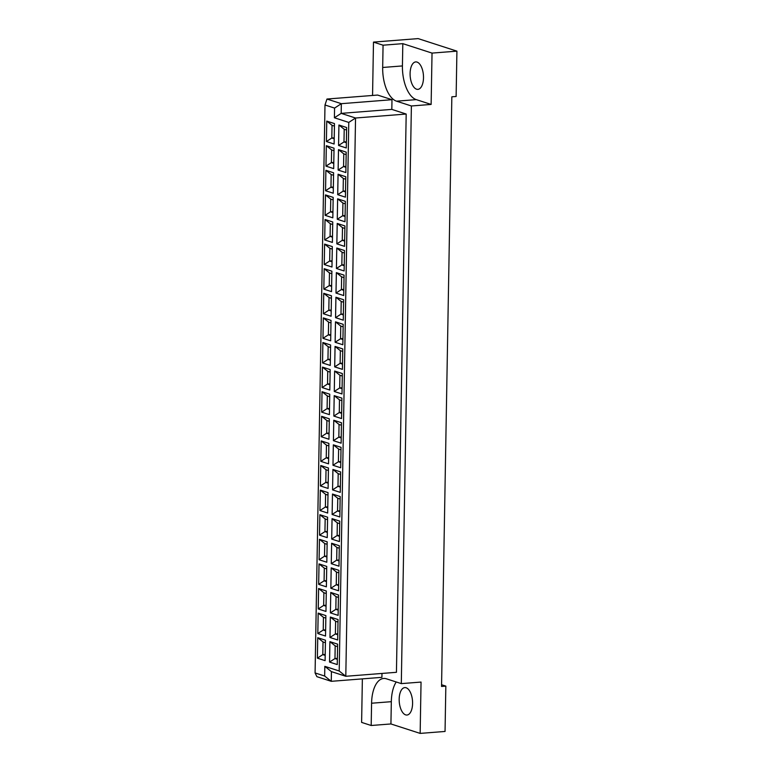 <?xml version="1.0" encoding="UTF-8"?>
<svg xmlns="http://www.w3.org/2000/svg" width="772" height="772" viewBox="0 0 772 772"><rect width="100%" height="100%" fill="white"/><g stroke="black" fill="none" stroke-linecap="round" stroke-linejoin="round"><path stroke-width="1.16" d="M412.586 703.485A13.761 6.639 -94.5 0 0 404.798 687.591A13.761 6.639 -94.5 0 0 399.172 699.152A13.761 6.639 -94.5 0 0 406.95 715.036A13.761 6.639 -94.5 0 0 412.586 703.485M410.096 73.475A13.761 6.639 85.5 0 1 415.722 61.914A13.761 6.639 85.5 0 1 423.5 77.808A13.761 6.639 85.5 0 1 417.874 89.359A13.761 6.639 85.5 0 1 410.096 73.475M396.219 681.975A29.49 14.234 -94.5 0 0 391.327 701.68L390.931 723.953L420.151 733.4L445.048 731.451L445.84 686.115L441.545 686.453L451.842 96.809L456.127 96.471L456.918 51.145L418.125 38.6L373.484 42.103L372.558 95.458M445.84 686.115L441.574 684.745M420.151 733.4L421.049 682.072L401.305 683.616L386.454 678.82A29.49 14.234 -94.5 0 0 383.645 678.463A29.49 14.234 -94.5 0 0 371.583 703.224L371.187 725.497L361.614 722.399L362.367 678.877M402.424 65.929A29.49 14.234 -94.5 0 0 416.282 99.627L431.133 104.432L432.03 53.094L402.81 43.647L402.424 65.929L382.68 67.473A29.49 14.234 -94.5 0 0 396.538 101.18L411.389 105.976L401.305 683.616M402.81 43.647L383.066 45.201L382.68 67.473M383.066 45.201L373.484 42.103M391.993 99.704L377.624 95.062L326.971 99.038L341.34 103.68L391.993 99.704L391.819 109.392L406.188 114.044L396.441 672.306L345.798 676.282L331.429 671.63L331.265 681.319L381.908 677.343L381.976 673.445M432.03 53.094L456.918 51.145M390.931 723.953L371.187 725.497M431.133 104.432L411.389 105.976M334.575 108.09L324.993 104.992L315.082 672.943L324.655 676.04L324.829 666.352L339.197 670.993L348.77 122.42L334.401 117.769L334.575 108.09L341.34 103.68L341.176 113.368L391.819 109.392M324.655 676.04L331.265 681.319L316.887 676.668L315.082 672.943M334.401 117.769L341.176 113.368L355.545 118.01L406.188 114.044M348.77 122.42L355.545 118.01L345.798 676.282L339.197 670.993M325.456 640.21L325.099 660.639L317.379 658.149L317.736 637.711L325.456 640.21M337.615 644.137L337.258 664.576L329.548 662.087L329.905 641.648L337.615 644.137M325.88 615.602L325.523 636.041L317.813 633.551L318.17 613.113L325.88 615.602M338.049 619.54L337.692 639.978L329.982 637.479L330.339 617.05L338.049 619.54M326.315 591.005L325.958 611.443L318.238 608.944L318.595 588.515L326.315 591.005M338.474 594.942L338.117 615.371L330.406 612.881L330.763 592.442L338.474 594.942M326.739 566.407L326.382 586.836L318.672 584.346L319.029 563.907L326.739 566.407M338.908 570.334L338.551 590.773L330.841 588.283L331.198 567.845L338.908 570.334M327.174 541.799L326.817 562.238L319.097 559.748L319.454 539.31L327.174 541.799M339.333 545.736L338.976 566.175L331.265 563.676L331.622 543.247L339.333 545.736M327.598 517.201L327.241 537.64L319.531 535.141L319.888 514.712L327.598 517.201M339.767 521.139L339.41 541.577L331.699 539.078L332.057 518.639L339.767 521.139M328.032 492.604L327.675 513.042L319.955 510.543L320.312 490.104L328.032 492.604M340.191 496.531L339.834 516.97L332.124 514.48L332.481 494.041L340.191 496.531M328.457 467.996L328.1 488.435L320.39 485.945L320.747 465.506L328.457 467.996M340.626 471.933L340.269 492.372L332.558 489.882L332.915 469.444L340.626 471.933M328.891 443.398L328.534 463.837L320.814 461.347L321.171 440.908L328.891 443.398M341.05 447.335L340.693 467.774L332.983 465.275L333.34 444.836L341.05 447.335M329.316 418.8L328.959 439.239L321.248 436.74L321.606 416.301L329.316 418.8M341.485 422.738L341.127 443.167L333.417 440.677L333.774 420.238L341.485 422.738M329.75 394.202L329.393 414.632L321.673 412.142L322.03 391.703L329.75 394.202M341.909 398.13L341.552 418.569L333.842 416.079L334.199 395.64L341.909 398.13M330.175 369.595L329.818 390.034L322.107 387.544L322.464 367.105L330.175 369.595M342.343 373.532L341.986 393.971L334.276 391.472L334.633 371.042L342.343 373.532M330.609 344.997L330.252 365.436L322.532 362.937L322.889 342.507L330.609 344.997M342.768 348.934L342.411 369.363L334.701 366.874L335.058 346.435L342.768 348.934M331.034 320.399L330.677 340.828L322.966 338.339L323.323 317.9L331.034 320.399M343.202 324.327L342.845 344.766L335.135 342.276L335.492 321.837L343.202 324.327M331.468 295.792L331.111 316.231L323.391 313.741L323.748 293.302L331.468 295.792M343.627 299.729L343.27 320.168L335.559 317.668L335.916 297.239L343.627 299.729M331.892 271.194L331.535 291.633L323.825 289.133L324.182 268.704L331.892 271.194M344.061 275.131L343.704 295.56L335.994 293.07L336.351 272.632L344.061 275.131M332.327 246.596L331.97 267.025L324.25 264.535L324.607 244.097L332.327 246.596M344.486 250.524L344.129 270.962L336.418 268.473L336.775 248.034L344.486 250.524M332.751 221.989L332.394 242.427L324.684 239.938L325.041 219.499L332.751 221.989M344.92 225.926L344.563 246.364L336.853 243.865L337.21 223.436L344.92 225.926M333.186 197.391L332.828 217.829L325.108 215.33L325.466 194.901L333.186 197.391M345.345 201.328L344.988 221.757L337.277 219.267L337.634 198.829L345.345 201.328M333.61 172.793L333.253 193.222L325.543 190.732L325.9 170.294L333.61 172.793M345.779 176.72L345.422 197.159L337.711 194.669L338.068 174.231L345.779 176.72M334.044 148.185L333.687 168.624L325.967 166.134L326.324 145.696L334.044 148.185M346.203 152.123L345.846 172.561L338.136 170.062L338.493 149.633L346.203 152.123M334.469 123.588L334.112 144.026L326.402 141.527L326.759 121.098L334.469 123.588M346.638 127.525L346.281 147.963L338.57 145.464L338.927 125.025L346.638 127.525M346.387 141.749L343.984 141.942L346.367 142.714M346.589 130.024L344.206 129.252L343.984 141.942L338.57 145.464M344.206 129.252L338.927 125.025M334.218 137.821L331.815 138.005L334.208 138.777M334.43 126.087L332.037 125.315L331.815 138.005L326.402 141.527M345.962 166.356L343.559 166.54L345.943 167.312M346.165 154.622L343.781 153.85L343.559 166.54L338.136 170.062M333.793 162.419L331.391 162.612L333.774 163.384M333.996 150.694L331.613 149.922L331.391 162.612L325.967 166.134M345.528 190.954L343.125 191.147L345.509 191.919M345.731 179.229L343.347 178.457L343.125 191.147L337.711 194.669M333.359 187.017L330.956 187.21L333.35 187.982M333.572 175.292L331.178 174.52L330.956 187.21L325.543 190.732M345.103 215.552L342.7 215.745L345.084 216.517M345.306 203.827L342.922 203.055L342.7 215.745L337.277 219.267M332.935 211.625L330.532 211.808L332.915 212.58M333.137 199.89L330.754 199.118L330.532 211.808L325.108 215.33M344.669 240.16L342.266 240.343L344.65 241.115M344.872 228.425L342.488 227.653L342.266 240.343L336.853 243.865M332.5 236.222L330.098 236.415L332.491 237.178M332.713 224.498L330.32 223.726L330.098 236.415L324.684 239.938M344.244 264.757L341.842 264.941L344.225 265.713M344.447 253.033L342.064 252.261L341.842 264.941L336.418 268.473M332.076 260.82L329.673 261.013L332.057 261.785M332.278 249.095L329.895 248.323L329.673 261.013L324.25 264.535M343.81 289.355L341.407 289.548L343.791 290.32M344.013 277.63L341.629 276.858L341.407 289.548L335.994 293.07M331.642 285.428L329.239 285.611L331.632 286.383M331.854 273.693L329.461 272.921L329.239 285.611L323.825 289.133M343.386 313.963L340.983 314.146L343.366 314.918M343.588 302.228L341.205 301.456L340.983 314.146L335.559 317.668M331.217 310.026L328.814 310.209L331.198 310.981M331.42 298.301L329.036 297.529L328.814 310.209L323.391 313.741M342.951 338.561L340.548 338.744L342.932 339.516M343.154 326.836L340.77 326.064L340.548 338.744L335.135 342.276M330.783 334.623L328.38 334.816L330.773 335.588M330.995 322.899L328.602 322.127L328.38 334.816L322.966 338.339M342.527 363.158L340.124 363.351L342.507 364.123M342.729 351.434L340.346 350.662L340.124 363.351L334.701 366.874M330.358 359.231L327.955 359.414L330.339 360.186M330.561 347.497L328.177 346.724L327.955 359.414L322.532 362.937M342.092 387.766L339.69 387.949L342.073 388.721M342.295 376.032L339.912 375.26L339.69 387.949L334.276 391.472M329.924 383.829L327.521 384.012L329.914 384.784M330.136 372.104L327.743 371.332L327.521 384.012L322.107 387.544M341.668 412.364L339.265 412.547L341.649 413.319M341.871 400.639L339.487 399.867L339.265 412.547L333.842 416.079M329.499 408.427L327.096 408.62L329.48 409.392M329.702 396.702L327.318 395.93L327.096 408.62L321.673 412.142M341.234 436.962L338.831 437.155L341.214 437.927M341.436 425.237L339.053 424.465L338.831 437.155L333.417 440.677M329.065 433.024L326.662 433.217L329.055 433.989M329.277 421.3L326.884 420.528L326.662 433.217L321.248 436.74M340.809 461.56L338.406 461.752L340.79 462.524M341.012 449.835L338.628 449.063L338.406 461.752L332.983 465.275M328.64 457.632L326.238 457.815L328.621 458.587M328.843 445.898L326.459 445.135L326.238 457.815L320.814 461.347M340.375 486.167L337.972 486.35L340.356 487.122M340.577 474.433L338.194 473.67L337.972 486.35L332.558 489.882M328.206 482.23L325.803 482.423L328.197 483.195M328.418 470.505L326.025 469.733L325.803 482.423L320.39 485.945M339.95 510.765L337.547 510.958L339.931 511.73M340.153 499.04L337.769 498.268L337.547 510.958L332.124 514.48M327.782 506.828L325.379 507.021L327.762 507.793M327.984 495.103L325.601 494.331L325.379 507.021L319.955 510.543M339.516 535.363L337.113 535.556L339.497 536.328M339.719 523.638L337.335 522.866L337.113 535.556L331.699 539.078M327.347 531.435L324.944 531.618L327.338 532.39M327.56 519.701L325.166 518.929L324.944 531.618L319.531 535.141M339.091 559.97L336.688 560.154L339.072 560.926M339.294 548.236L336.91 547.464L336.688 560.154L331.265 563.676M326.923 556.033L324.52 556.226L326.903 556.998M327.125 544.308L324.742 543.536L324.52 556.226L319.097 559.748M338.657 584.568L336.254 584.761L338.638 585.533M338.86 572.843L336.476 572.071L336.254 584.761L330.841 588.283M326.488 580.631L324.086 580.824L326.479 581.596M326.701 568.906L324.308 568.134L324.086 580.824L318.672 584.346M338.233 609.166L335.83 609.359L338.213 610.131M338.435 597.441L336.052 596.669L335.83 609.359L330.406 612.881M326.064 605.238L323.661 605.422L326.045 606.194M326.267 593.504L323.883 592.732L323.661 605.422L318.238 608.944M337.798 633.773L335.395 633.957L337.779 634.729M338.001 622.039L335.617 621.267L335.395 633.957L329.982 637.479M325.63 629.836L323.227 630.029L325.62 630.792M325.842 618.111L323.449 617.339L323.227 630.029L317.813 633.551M337.374 658.371L334.971 658.564L337.354 659.327M337.576 646.646L335.193 645.874L334.971 658.564L329.548 662.087M325.205 654.434L322.802 654.627L325.186 655.399M325.408 642.709L323.024 641.937L322.802 654.627L317.379 658.149M332.037 125.315L326.759 121.098M343.781 153.85L338.493 149.633M331.613 149.922L326.324 145.696M343.347 178.457L338.068 174.231M331.178 174.52L325.9 170.294M342.922 203.055L337.634 198.829M330.754 199.118L325.466 194.901M342.488 227.653L337.21 223.436M330.32 223.726L325.041 219.499M342.064 252.261L336.775 248.034M329.895 248.323L324.607 244.097M341.629 276.858L336.351 272.632M329.461 272.921L324.182 268.704M341.205 301.456L335.916 297.239M329.036 297.529L323.748 293.302M340.77 326.064L335.492 321.837M328.602 322.127L323.323 317.9M340.346 350.662L335.058 346.435M328.177 346.724L322.889 342.507M339.912 375.26L334.633 371.042M327.743 371.332L322.464 367.105M339.487 399.867L334.199 395.64M327.318 395.93L322.03 391.703M339.053 424.465L333.774 420.238M326.884 420.528L321.606 416.301M338.628 449.063L333.34 444.836M326.459 445.135L321.171 440.908M338.194 473.67L332.915 469.444M326.025 469.733L320.747 465.506M337.769 498.268L332.481 494.041M325.601 494.331L320.312 490.104M337.335 522.866L332.057 518.639M325.166 518.929L319.888 514.712M336.91 547.464L331.622 543.247M324.742 543.536L319.454 539.31M336.476 572.071L331.198 567.845M324.308 568.134L319.029 563.907M336.052 596.669L330.763 592.442M323.883 592.732L318.595 588.515M335.617 621.267L330.339 617.05M323.449 617.339L318.17 613.113M335.193 645.874L329.905 641.648M323.024 641.937L317.736 637.711M324.993 104.992L326.971 99.038M324.829 666.352L331.429 671.63M451.427 120.422L451.33 125.952M450.993 145.02L450.896 150.55M450.568 169.618L450.472 175.157M449.709 218.823L449.613 224.353M448.85 268.029L448.754 273.558M447.992 317.224L447.895 322.754M447.133 366.43L447.036 371.959M446.274 415.625L446.177 421.165M445.415 464.831L445.319 470.36M450.134 194.226L450.037 199.755M449.275 243.421L449.179 248.951M448.416 292.627L448.32 298.156M447.557 341.832L447.461 347.361M446.698 391.028L446.602 396.557M445.84 440.233L445.743 445.762M444.981 489.429L444.884 494.968M444.556 514.036L444.46 519.566M443.697 563.232L443.601 568.771M442.838 612.437L442.742 617.967M444.122 538.634L444.025 544.163M443.263 587.839L443.167 593.369M442.404 637.035L442.308 642.574M416.282 99.627L396.538 101.18M391.327 701.68L371.583 703.224"/></g></svg>
